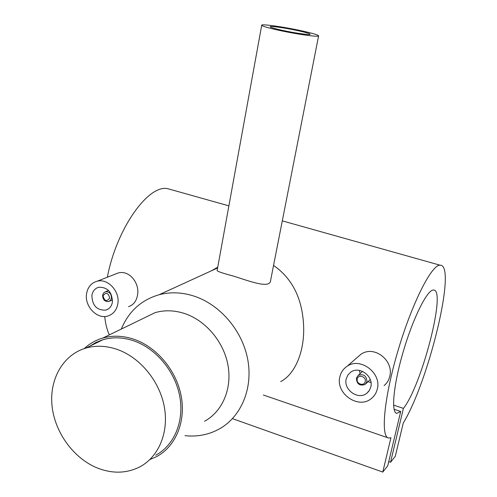 <?xml version="1.0" encoding="UTF-8"?>
<svg xmlns="http://www.w3.org/2000/svg" width="497" height="497" viewBox="0 0 497 497"><rect width="100%" height="100%" fill="white"/><g stroke="black" fill="none" stroke-linecap="round" stroke-linejoin="round"><path stroke-width="0.75" d="M116.876 349.31C139.657 357.113 159.32 380.609 164.215 406.31C169.148 432.023 158.866 456.774 139.893 466.832C126.872 473.411 112.9 473.883 97.984 468.249C73.978 458.843 54.906 432.844 52.061 406.092C49.153 379.348 63.038 354.703 85.919 348.074C95.784 345.278 106.103 345.695 116.876 349.31M89.59 346.279L96.07 342.39L103.165 339.65C112.856 336.891 122.97 337.252 133.513 340.743C155.809 348.26 174.987 371.079 179.703 396.109C184.462 421.139 174.323 445.324 155.698 455.233M366.966 381.646C366.562 375.788 363.667 373.676 358.281 375.297L356.355 378.18C356.803 384.094 359.735 386.181 365.152 384.442L366.966 381.646M365.208 381.615C366.537 376.664 358.169 373.949 357.25 379.006C355.933 383.933 364.264 386.672 365.208 381.615M370.998 382.547L368.022 381.684M360.101 373.62L359.356 370.395M346.229 378.882C343.228 389.772 358.294 400.427 366.774 393.289L369.333 390.505L370.812 386.952C373.806 376.31 359.418 365.668 350.845 372.073L347.888 374.999L346.229 378.882M377.291 389.076C381.845 372.992 360.219 356.79 347.136 366.252C343.352 368.755 340.936 372.272 339.88 376.794C335.313 393.469 358.517 409.683 371.365 398.519C374.378 396.109 376.353 392.959 377.291 389.076M384.106 385.573C386.914 383.349 388.772 380.354 389.685 376.596C394.283 360.853 374.198 344.57 360.747 354.436L357.126 357.579M111.471 298.113L110.496 300.343L108.594 301.58C104.724 301.722 102.73 299.598 102.599 295.212L103.587 292.957L105.538 291.72C109.383 291.627 111.359 293.758 111.471 298.113M109.7 298.032C106.762 301.971 104.538 301.244 103.047 295.852C105.979 291.901 108.197 292.627 109.7 298.032M91.889 295.38C92.69 291.062 94.983 288.353 98.766 287.247C107.632 287.117 112.179 292.074 112.415 302.12C111.626 306.27 109.446 308.929 105.867 310.103C96.878 310.495 92.218 305.587 91.889 295.38M117.82 303.897C116.627 310.14 113.353 314.172 107.986 315.98C97.132 319.72 84.248 306.195 86.59 293.64C87.807 287.005 91.342 282.861 97.188 281.203C107.905 278.165 120.212 291.621 117.82 303.897M128.506 306.661C133.376 305.071 136.383 301.25 137.514 295.193C139.918 283.247 129.35 269.753 118.156 272.996L114.558 274.4M318.577 35.97L270.66 280.19C270.474 289.136 250.743 281.619 233.696 276.146C223.47 273.456 217.941 271.623 217.114 270.641L217.189 270.219M279.488 30.423C297.827 34.43 320.143 37.443 318.614 35.778C317.546 34.709 311.457 32.964 300.337 30.547C282.426 26.664 260.291 23.626 261.702 25.316C262.671 26.329 268.597 28.031 279.488 30.423M297.336 30.528C284.75 27.801 269.244 25.676 270.244 26.85C270.927 27.571 275.096 28.764 282.743 30.441C295.535 33.231 311.134 35.349 310.078 34.181C309.339 33.436 305.09 32.218 297.336 30.528M141.968 319.031L155.145 312.632C164.451 309.966 174.118 310.215 184.145 313.371C205.454 320.223 223.607 341.489 227.937 365.04C232.298 388.592 222.445 411.584 204.522 421.276M121.336 329.051C128.655 311.395 141.26 299.952 159.152 294.715C170.154 291.857 181.548 292.242 193.333 295.877C219.494 304.096 241.964 329.915 247.605 358.791C253.277 387.666 241.623 416.101 219.991 428.576C209.299 434.633 197.632 437 185.002 435.676M84.279 348.577C89.584 343.626 95.753 340.116 102.786 338.059C112.676 335.27 123.001 335.655 133.761 339.202C156.611 346.9 176.286 370.265 181.156 395.916C186.058 421.58 175.708 446.381 156.654 456.588L149.889 459.545M280.675 381.59C294.572 374.614 304.667 352.267 303.624 326.032C302.456 298.803 292.435 278.6 273.555 265.423M171.378 189.705L167.998 188.754C148.727 183.716 116.54 228.322 107.358 277.22M104.724 316.514C105.494 323.882 107.035 330.002 109.346 334.872M382.777 472.069L387.753 465.788L400.7 411.485L396.817 413.342C390.772 412.877 393.518 384.175 403.539 350.609C413.485 317.036 427.495 289.397 433.483 290.049C446.747 288.863 421.841 385.467 403.415 408.372L390.536 462.285L395.295 456.283L403.266 423.053C429.122 380.485 457.159 264.093 440.081 265.205C431.794 264.392 412.199 302.748 398.165 350.112C384.032 397.463 380.373 437.31 388.685 438.043L390.928 437.739L382.777 472.069L232.702 418.735M217.736 267.206L211.548 270.741M400.7 411.485L394.053 409.267M403.415 408.372L393.562 405.105M390.536 462.285L388.741 461.651M85.919 348.074L103.165 339.65M358.281 375.297L362.549 371.371M366.774 393.289L368.755 391.325M347.136 366.252L360.747 354.436M109.545 301.176L112.558 299.871M440.081 265.205L282.296 220.867M228.887 205.864L167.998 188.754M387.902 437.776L263.348 395.009M396.817 413.342L396.184 413.125M159.152 294.715L217.599 267.97M102.786 338.059L155.145 312.632M217.114 270.641L261.702 25.316M97.188 281.203L118.156 272.996M105.867 310.103L108.029 309.146M105.538 291.72L108.57 290.465M366.041 383.585L370.246 379.546"/></g></svg>
